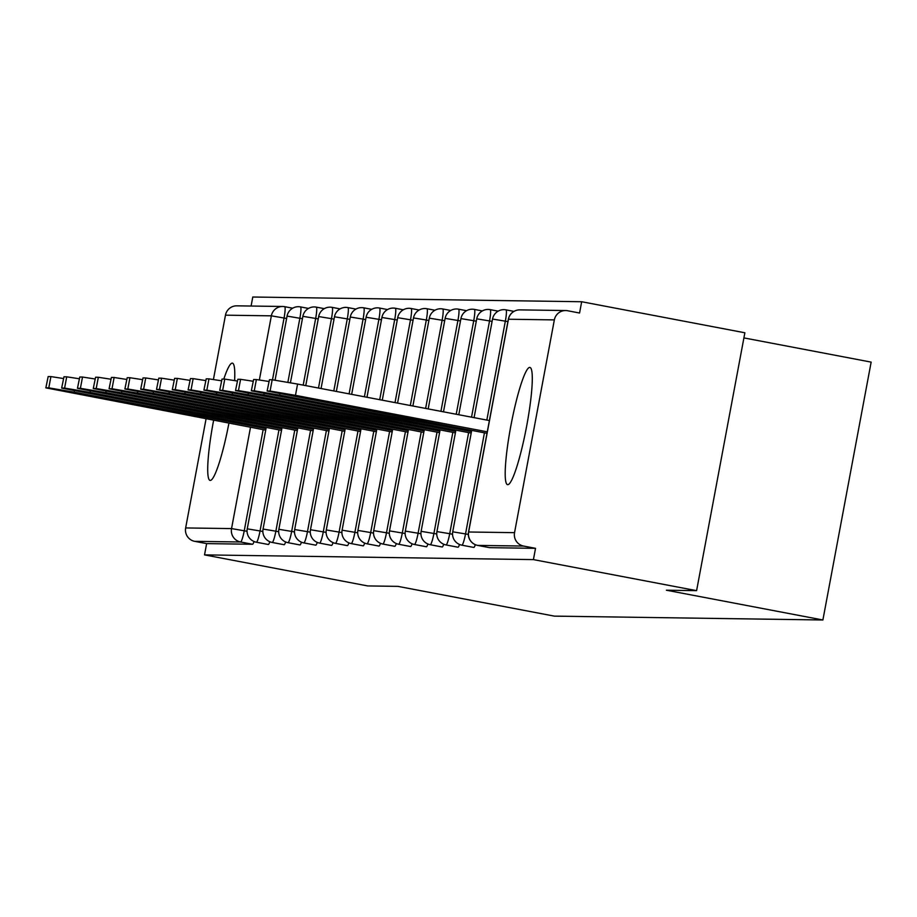 <?xml version="1.0" encoding="UTF-8"?>
<svg xmlns="http://www.w3.org/2000/svg" width="917" height="917" viewBox="0 0 917 917"><rect width="100%" height="100%" fill="white"/><g stroke="black" fill="none" stroke-linecap="round" stroke-linejoin="round"><path stroke-width="1.38" d="M529.717 367.408A59.674 7.783 -79.2 0 0 510.964 425.27A59.674 7.783 -79.2 0 0 507.582 484.669A59.674 7.783 -79.2 0 0 507.766 484.692A59.674 7.783 -79.2 0 0 526.518 426.841A59.674 7.783 -79.2 0 0 529.888 367.43A59.674 7.783 -79.2 0 0 529.717 367.408M234.603 380.555A59.674 7.783 -79.2 0 0 232.414 363.155A59.674 7.783 -79.2 0 0 232.23 363.143A59.674 7.783 -79.2 0 0 223.805 379.076M213.627 420.238A59.674 7.783 -79.2 0 0 210.108 480.405A59.674 7.783 -79.2 0 0 210.28 480.416A59.674 7.783 -79.2 0 0 228.929 423.15M743.905 337.903L871.15 362.112L822.893 619.984L554.384 616.132L397.909 586.364L367.717 585.929L204.525 554.888L206.634 543.609L252.53 544.262L240.609 541.993L194.713 541.339L206.634 543.609M581.676 301.739L579.567 313.018L567.646 310.748A11.474 11.371 90.8 0 0 554.349 319.895L514.54 532.662A11.474 11.371 90.8 0 0 523.607 546.062L535.528 548.332L533.419 559.611L696.599 590.651L744.868 332.779L581.676 301.739L252.783 297.016L251.098 306.026M194.713 541.339A11.474 11.371 -89.2 0 1 185.647 527.94L206.073 418.805M213.432 379.443L225.467 315.173A11.474 11.371 -89.2 0 1 236.804 305.831L282.7 306.484A11.474 11.371 -89.2 0 1 284.648 306.679A11.474 1.502 100.8 0 1 284.683 306.691A11.474 1.502 100.8 0 1 284.064 317.981L272.498 379.787M696.599 590.651L666.407 590.216L822.893 619.984M533.419 559.611L204.525 554.888M535.528 548.332L489.621 547.667A11.474 1.502 100.8 0 1 489.598 547.667A11.474 1.502 100.8 0 1 489.563 547.655M254.043 541.511A11.474 1.502 100.8 0 1 252.53 544.262M475.338 544.687A11.474 1.502 100.8 0 1 473.825 547.438A11.474 1.502 100.8 0 1 473.791 547.438A11.474 1.502 100.8 0 1 473.757 547.426M459.532 544.469A11.474 1.502 100.8 0 1 458.019 547.22A11.474 1.502 100.8 0 1 457.984 547.208A11.474 1.502 100.8 0 1 457.95 547.208M443.725 544.24A11.474 1.502 100.8 0 1 442.212 546.99A11.474 1.502 100.8 0 1 442.177 546.99A11.474 1.502 100.8 0 1 442.143 546.979L430.256 544.721A11.474 1.502 100.8 0 1 430.222 544.709A11.474 1.502 100.8 0 0 430.291 544.721A11.474 1.502 -79.2 0 0 433.913 533.465L436.733 534.003M427.918 544.01A11.474 1.502 100.8 0 1 426.405 546.761A11.474 1.502 100.8 0 1 426.371 546.761A11.474 1.502 100.8 0 1 426.336 546.75L414.45 544.492A11.474 1.502 100.8 0 1 414.415 544.48A11.474 1.502 100.8 0 0 414.484 544.492A11.474 1.502 -79.2 0 0 418.106 533.236L420.926 533.774M412.111 543.781A11.474 1.502 100.8 0 1 410.598 546.532A11.474 1.502 100.8 0 1 410.564 546.532A11.474 1.502 100.8 0 1 410.529 546.521M396.304 543.552A11.474 1.502 100.8 0 1 394.791 546.303A11.474 1.502 100.8 0 1 394.757 546.303A11.474 1.502 100.8 0 1 394.723 546.291M380.498 543.334A11.474 1.502 100.8 0 1 378.985 546.085A11.474 1.502 100.8 0 1 378.95 546.073A11.474 1.502 100.8 0 1 378.916 546.073M364.691 543.105A11.474 1.502 100.8 0 1 363.178 545.856A11.474 1.502 100.8 0 1 363.143 545.856A11.474 1.502 100.8 0 1 363.109 545.844L351.222 543.586A11.474 1.502 100.8 0 1 351.188 543.575M348.884 542.875A11.474 1.502 100.8 0 1 347.371 545.626A11.474 1.502 100.8 0 1 347.337 545.626A11.474 1.502 100.8 0 1 347.302 545.615L335.416 543.357A11.474 1.502 100.8 0 1 335.381 543.345M333.077 542.646A11.474 1.502 100.8 0 1 331.564 545.397A11.474 1.502 100.8 0 1 331.53 545.397A11.474 1.502 100.8 0 1 331.495 545.386M317.271 542.417A11.474 1.502 100.8 0 1 315.757 545.179A11.474 1.502 100.8 0 1 315.723 545.168A11.474 1.502 100.8 0 1 315.689 545.157M301.464 542.199A11.474 1.502 100.8 0 1 299.951 544.95A11.474 1.502 100.8 0 1 299.916 544.939A11.474 1.502 100.8 0 1 299.882 544.939M285.657 541.97A11.474 1.502 100.8 0 1 284.144 544.721A11.474 1.502 100.8 0 1 284.11 544.721A11.474 1.502 100.8 0 1 284.075 544.709L272.189 542.451A11.474 1.502 100.8 0 1 272.154 542.44A11.474 1.502 100.8 0 0 272.223 542.451A11.474 1.502 -79.2 0 0 275.857 531.195L278.665 531.734M269.85 541.741A11.474 1.502 100.8 0 1 268.337 544.492A11.474 1.502 100.8 0 1 268.303 544.492A11.474 1.502 100.8 0 1 268.268 544.48L256.382 542.222A11.474 1.502 100.8 0 1 256.347 542.211A11.474 1.502 100.8 0 0 256.416 542.222A11.474 1.502 -79.2 0 0 260.05 530.966L262.858 531.505M46.056 387.834L48.796 387.868L50.905 376.589L48.165 376.555L45.85 387.857L265.712 430.153M74.415 390.951L74.185 392.167L265.999 428.652M74.185 392.167L48.796 387.868M165.381 410.713L185.44 414.048L170.149 410.782L91.975 396.373L165.381 410.713L165.53 409.899M45.85 387.857L48.165 376.555M50.905 376.589L63.445 378.526M61.863 388.051L64.603 388.097L66.712 376.818L63.972 376.784L61.657 388.086L281.519 430.382M90.221 391.181L89.992 392.396L281.806 428.881M89.992 392.396L64.603 388.097M181.188 410.931L201.247 414.278L185.956 410.999L107.782 396.603L181.188 410.931L181.337 410.128M61.657 388.086L63.972 376.784M66.712 376.818L79.252 378.755M77.67 388.281L80.398 388.327L82.519 377.047L79.779 377.002L77.464 388.315L297.326 430.6M106.028 391.41L105.799 392.614L297.612 429.11M105.799 392.614L80.398 388.327M196.995 411.16L217.054 414.507L201.763 411.229L123.589 396.832L196.995 411.16L197.144 410.358M77.464 388.315L79.779 377.002M82.519 377.047L95.059 378.985M93.477 388.51L96.205 388.544L98.325 377.277L95.586 377.231L93.27 388.544L313.133 430.83M121.835 391.628L121.606 392.843L313.419 429.339M121.606 392.843L96.205 388.544M212.801 411.389L232.861 414.725L217.57 411.458L139.395 397.061L212.801 411.389L212.95 410.575M93.27 388.544L95.586 377.231M98.325 377.277L110.865 379.214M109.283 388.739L112.012 388.774L114.121 377.495L111.393 377.46L109.077 388.762L328.939 431.059M137.642 391.857L137.412 393.072L329.226 429.557M137.412 393.072L112.012 388.774M228.608 411.618L248.667 414.954L233.376 411.687L155.191 397.29L228.608 411.618L228.757 410.805M109.077 388.762L111.393 377.46M114.121 377.495L126.672 379.443M125.09 388.968L127.818 389.003L129.927 377.724L127.199 377.689L124.884 388.991L344.746 431.288M153.448 392.086L153.219 393.301L345.033 429.786M153.219 393.301L127.818 389.003M244.415 411.848L264.463 415.183L249.172 411.916L170.998 397.508L244.415 411.848L244.564 411.034M124.884 388.991L127.199 377.689M129.927 377.724L142.479 379.661M140.897 389.186L143.625 389.232L145.734 377.953L143.006 377.919L140.691 389.221L360.553 431.517M169.244 392.316L169.026 393.531L360.828 430.016M169.026 393.531L143.625 389.232M260.222 412.065L280.27 415.412L264.979 412.134L186.804 397.737L260.222 412.065L260.371 411.263M140.691 389.221L143.006 377.919M145.734 377.953L158.286 379.89M156.704 389.416L159.432 389.461L161.541 378.182L158.813 378.136L156.498 389.45L376.36 431.735M185.051 392.545L184.833 393.748L376.635 430.245M184.833 393.748L159.432 389.461M276.028 412.295L296.076 415.642L280.785 412.363L202.611 397.967L276.028 412.295L276.177 411.492M156.498 389.45L158.813 378.136M161.541 378.182L174.092 380.119M172.499 389.645L175.239 389.679L177.348 378.412L174.62 378.366L172.304 389.679L392.167 431.964M200.857 392.763L200.64 393.978L392.442 430.474M200.64 393.978L175.239 389.679M291.835 412.524L311.883 415.86L296.592 412.593L218.418 398.196L291.835 412.524L291.984 411.71M172.304 389.679L174.62 378.366M177.348 378.412L189.899 380.349M188.306 389.874L191.045 389.908L193.155 378.629L190.427 378.595L188.111 389.897L407.973 432.194M216.664 392.992L216.446 394.207L408.248 430.692M216.446 394.207L191.045 389.908M307.642 412.753L327.69 416.089L312.399 412.822L234.225 398.425L307.642 412.753L307.791 411.939M188.111 389.897L190.427 378.595M193.155 378.629L205.695 380.578M204.113 390.103L206.852 390.138L208.961 378.859L206.222 378.824L203.906 390.126L423.78 432.423M232.471 393.221L232.242 394.436L424.055 430.921M232.242 394.436L206.852 390.138M323.449 412.982L343.497 416.318L328.206 413.051L250.032 398.643L323.449 412.982L323.598 412.169M203.906 390.126L206.222 378.824M208.961 378.859L221.501 380.796M219.92 390.321L222.659 390.367L224.768 379.088L222.029 379.053L219.713 390.355L439.587 432.652M248.278 393.45L248.049 394.665L439.862 431.15M248.049 394.665L222.659 390.367M339.256 413.2L359.304 416.547L344.013 413.269L265.838 398.872L339.256 413.2L339.405 412.398M219.713 390.355L222.029 379.053M224.768 379.088L237.308 381.025M235.726 390.55L238.466 390.596L240.575 379.317L237.835 379.271L235.52 390.585L455.394 432.87M264.085 393.68L263.855 394.883L455.669 431.38M263.855 394.883L238.466 390.596M355.062 413.429L375.11 416.776L359.819 413.498L281.645 399.101L355.062 413.429L355.211 412.627M235.52 390.585L237.835 379.271M240.575 379.317L253.115 381.254M251.533 390.78L254.273 390.814L256.382 379.546L253.642 379.5L251.327 390.814L471.2 433.099M279.891 393.897L279.662 395.112L471.476 431.609M279.662 395.112L254.273 390.814M370.869 413.659L390.917 416.994L375.626 413.727L297.452 399.331L370.869 413.659L371.018 412.845M251.327 390.814L253.642 379.5M256.382 379.546L268.922 381.483M267.34 391.009L270.079 391.043L272.189 379.764L269.449 379.73L267.134 391.032L487.007 433.328M272.189 379.764L297.578 384.063L295.469 395.342L487.282 431.827M295.469 395.342L270.079 391.043M386.676 413.888L406.724 417.224L391.433 413.957L313.259 399.56L386.676 413.888L386.825 413.074M267.134 391.032L269.449 379.73M297.578 384.063L489.391 420.559M185.647 527.94L231.542 528.593L250.513 427.253M259.373 379.902L271.363 315.838L225.467 315.173M284.717 306.691L292.672 308.204L284.683 306.691A11.474 11.474 0 0 0 282.7 306.484A11.474 11.371 -89.2 0 0 271.363 315.838L286.62 318.463M263.156 429.66L244.243 530.748A11.474 1.502 -79.2 0 1 240.609 541.993A11.474 11.371 -89.2 0 1 231.542 528.593L247.063 531.275M554.349 319.895L508.454 319.231L468.633 531.998L514.54 532.662M523.607 546.062L477.7 545.397L489.621 547.667L477.665 545.397A11.474 1.502 100.8 0 1 477.631 545.386A11.474 1.502 100.8 0 0 477.7 545.397A11.474 11.371 90.8 0 1 468.633 531.998L468.621 532.066M565.697 310.542L519.801 309.889A11.474 11.371 90.8 0 0 508.454 319.231L508.442 319.299M302.427 318.692L287.159 316.124M278.963 429.89L260.05 530.966L247.246 528.834A11.474 11.474 0 0 0 256.382 542.222M300.455 306.908A11.474 1.502 100.8 0 1 300.489 306.908A11.474 1.502 100.8 0 1 299.87 318.21L287.881 382.263M318.233 318.921L315.666 318.44L303.195 385.129M294.77 430.119L275.857 531.195L263.053 529.063A11.474 11.474 0 0 0 272.189 542.451M334.04 319.15L331.473 318.657L318.497 388.04M310.576 430.348L291.663 531.424L294.472 531.963M349.847 319.38L347.279 318.887L333.799 390.951M326.383 430.577L307.47 531.654L310.278 532.181M365.654 319.597L363.086 319.116L349.102 393.863M342.19 430.795L323.277 531.883L326.085 532.41M381.449 319.827L378.893 319.345L364.404 396.774M357.997 431.024L339.084 532.101L341.892 532.639M397.256 320.056L394.7 319.575L379.707 399.686M373.804 431.254L354.89 532.33L357.699 532.869M413.063 320.285L410.507 319.792L395.009 402.597M389.61 431.483L370.686 532.559L373.506 533.098M428.869 320.514L426.313 320.022L410.312 405.509M405.417 431.712L386.493 532.788L389.312 533.316M444.676 320.732L442.12 320.251L425.626 408.42M421.224 431.93L402.299 533.006L405.119 533.545M460.483 320.961L457.927 320.48L440.928 411.332M437.031 432.159L418.106 533.236L405.314 531.103A11.474 11.474 0 0 0 414.45 544.492M476.29 321.191L473.734 320.709L456.23 414.243M452.838 432.388L433.913 533.465L421.121 531.333A11.474 11.474 0 0 0 430.256 544.721M492.097 321.42L489.54 320.927L471.533 417.155M468.633 432.618L449.72 533.694L452.54 534.233M507.903 321.649L505.347 321.156L486.835 420.066M484.44 432.847L465.527 533.923L468.346 534.451M316.262 307.138A11.474 1.502 100.8 0 1 316.296 307.138A11.474 1.502 100.8 0 1 315.666 318.44L302.965 316.354M332.069 307.367A11.474 1.502 100.8 0 1 332.103 307.367A11.474 1.502 100.8 0 1 331.473 318.657L318.772 316.583M299.916 544.939L287.995 542.681A11.474 1.502 100.8 0 0 288.03 542.681A11.474 1.502 -79.2 0 0 291.663 531.424L278.86 529.292A11.474 11.474 0 0 0 287.995 542.681A11.474 1.502 100.8 0 1 287.961 542.669M355.899 309.109L347.91 307.596A11.474 1.502 100.8 0 1 347.91 307.596A11.474 1.502 100.8 0 1 347.279 318.887L334.579 316.812M313.637 428.147L294.666 529.522A11.474 11.474 0 0 0 303.802 542.898A11.474 1.502 100.8 0 1 303.802 542.898A11.474 1.502 -79.2 0 0 307.47 531.654L294.758 529.567M315.723 545.168L303.802 542.898A11.474 1.502 100.8 0 1 303.768 542.887M371.706 309.338L363.717 307.825A11.474 1.502 100.8 0 1 363.717 307.825A11.474 1.502 100.8 0 1 363.086 319.116L350.386 317.03M331.53 545.397L319.609 543.128A11.474 1.502 -79.2 0 0 323.277 531.883L310.473 529.739A11.474 11.474 0 0 0 319.609 543.128A11.474 1.502 100.8 0 1 319.609 543.128A11.474 1.502 100.8 0 1 319.575 543.116M379.489 308.043A11.474 1.502 100.8 0 1 379.523 308.043A11.474 1.502 100.8 0 1 378.893 319.345L366.181 317.259M326.383 529.957L326.28 529.969A11.474 11.474 0 0 0 335.416 543.357A11.474 1.502 100.8 0 0 335.45 543.357A11.474 1.502 -79.2 0 0 339.084 532.101L326.383 529.957M395.296 308.272A11.474 1.502 100.8 0 1 395.33 308.272A11.474 1.502 100.8 0 1 394.7 319.575L381.988 317.488M342.19 530.186L342.087 530.198A11.474 11.474 0 0 0 351.222 543.586A11.474 1.502 100.8 0 0 351.257 543.586A11.474 1.502 -79.2 0 0 354.89 532.33L342.19 530.186M411.103 308.502A11.474 1.502 100.8 0 1 411.137 308.502A11.474 1.502 100.8 0 1 410.507 319.792L397.795 317.718M378.95 546.073L367.029 543.815A11.474 1.502 100.8 0 0 367.064 543.815A11.474 1.502 -79.2 0 0 370.686 532.559L357.894 530.427A11.474 11.474 0 0 0 367.029 543.815A11.474 1.502 100.8 0 1 366.995 543.804M434.933 310.244L426.944 308.731A11.474 1.502 100.8 0 1 426.944 308.731A11.474 1.502 100.8 0 1 426.313 320.022L413.601 317.947M394.757 546.303L382.836 544.033A11.474 1.502 100.8 0 0 382.87 544.045A11.474 1.502 -79.2 0 0 386.493 532.788L373.7 530.656A11.474 11.474 0 0 0 382.836 544.033A11.474 1.502 100.8 0 1 382.802 544.022M450.74 310.473L442.751 308.96A11.474 1.502 100.8 0 1 442.751 308.96A11.474 1.502 100.8 0 1 442.12 320.251L429.408 318.165M410.564 546.532L398.643 544.262A11.474 1.502 -79.2 0 0 402.299 533.006L389.507 530.874A11.474 11.474 0 0 0 398.643 544.262A11.474 1.502 100.8 0 1 398.643 544.262A11.474 1.502 100.8 0 1 398.608 544.251M458.523 309.178A11.474 1.502 100.8 0 1 458.557 309.178A11.474 1.502 100.8 0 1 457.927 320.48L445.215 318.394M474.318 309.407A11.474 1.502 100.8 0 1 474.353 309.407A11.474 1.502 100.8 0 1 473.734 320.709L461.022 318.623M498.16 311.161L490.159 309.637A11.474 1.502 100.8 0 1 490.159 309.637A11.474 1.502 100.8 0 1 489.54 320.927L476.829 318.852M455.898 430.188L436.928 531.562A11.474 11.474 0 0 0 446.052 544.939A11.474 1.502 100.8 0 1 446.052 544.939A11.474 1.502 -79.2 0 0 449.72 533.694L437.008 531.608M457.984 547.208L446.052 544.939A11.474 1.502 100.8 0 1 446.029 544.939M505.932 309.854A11.474 1.502 100.8 0 1 505.966 309.866A11.474 1.502 100.8 0 1 505.347 321.156L492.635 319.082M471.693 430.417L452.723 531.791A11.474 11.474 0 0 0 461.859 545.168A11.474 1.502 100.8 0 1 461.859 545.168A11.474 1.502 -79.2 0 0 465.527 533.923L452.815 531.837M473.791 547.438L461.859 545.168A11.474 1.502 100.8 0 1 461.824 545.157M107.266 399.652L107.415 398.861M123.073 399.881L123.222 399.078M138.88 400.11L139.029 399.308M154.686 400.328L154.824 399.537M170.482 400.557L170.631 399.766M186.289 400.786L186.438 399.995M202.095 401.016L202.244 400.213M217.902 401.245L218.051 400.442M233.709 401.463L233.858 400.672M249.516 401.692L249.665 400.901M265.322 401.921L265.471 401.13M281.129 402.15L281.278 401.348M296.936 402.38L297.085 401.577M312.743 402.597L312.892 401.806M328.55 402.827L328.699 402.036M308.49 308.433L300.489 306.908A11.474 11.474 0 0 0 287.067 316.078L275.077 380.108M266.217 427.471L247.246 528.834M324.297 308.662L316.296 307.138A11.474 11.474 0 0 0 302.874 316.308L290.437 382.733M282.023 427.689L263.053 529.063M340.092 308.891L332.103 307.367A11.474 11.474 0 0 0 318.68 316.525L305.751 385.621M297.83 427.918L278.86 529.292M347.91 307.596A11.474 11.474 0 0 0 334.487 316.755L321.053 388.533M363.717 307.825A11.474 11.474 0 0 0 350.294 316.984L336.356 391.444M329.444 428.377L310.473 529.739M387.513 309.568L379.523 308.043A11.474 11.474 0 0 0 366.101 317.213L351.658 394.356M345.25 428.606L326.28 529.969M403.32 309.797L395.33 308.272A11.474 11.474 0 0 0 381.908 317.431L366.96 397.267M361.057 428.824L342.087 530.198M419.126 310.026L411.137 308.502A11.474 11.474 0 0 0 397.703 317.66L382.263 400.179M376.864 429.053L357.894 530.427M426.944 308.731A11.474 11.474 0 0 0 413.51 317.89L397.565 403.09M392.671 429.282L373.7 530.656M442.751 308.96A11.474 11.474 0 0 0 429.316 318.119L412.879 406.002M408.478 429.511L389.507 530.874M466.547 310.703L458.557 309.178A11.474 11.474 0 0 0 445.123 318.348L428.182 408.913M424.284 429.741L405.314 531.103M482.353 310.932L474.353 309.407A11.474 11.474 0 0 0 460.93 318.566L443.484 411.825M440.091 429.958L421.121 531.333M490.159 309.637A11.474 11.474 0 0 0 476.737 318.795L458.787 414.736M513.967 311.379L505.966 309.866A11.474 11.474 0 0 0 492.544 319.024L474.089 417.648M519.801 309.889A11.474 11.474 0 0 0 508.35 319.254L468.53 532.009A11.474 11.474 0 0 0 477.665 545.397"/></g></svg>
